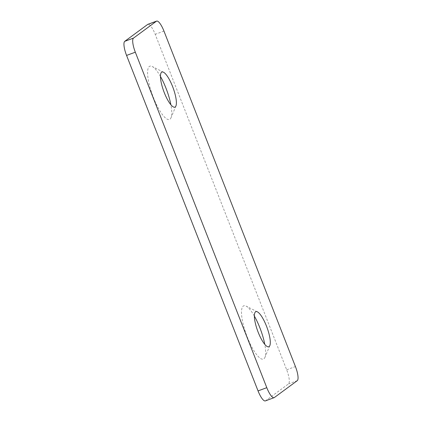 <?xml version="1.0" encoding="UTF-8"?>
<svg xmlns="http://www.w3.org/2000/svg" width="422" height="422" viewBox="0 0 422 422"><rect width="100%" height="100%" fill="white"/><g stroke="black" fill="none" stroke-linecap="round" stroke-linejoin="round"><path stroke-width="0.32" stroke-dasharray="2.11 1.58" d="M265.364 400.9A12.903 3.429 69.8 0 0 265.602 400.773L288.506 383.893A12.903 3.429 69.8 0 0 286.675 369.799L155.206 34.324A12.903 3.429 69.8 0 0 147.879 24.328M160.45 76.445A28.39 7.538 69.8 0 0 152.178 66.476A28.39 7.538 69.8 0 0 152.595 95.409A28.39 7.538 69.8 0 0 171.052 117.691A28.39 7.538 69.8 0 0 170.873 104.74M254.355 316.073A28.39 7.538 69.8 0 0 246.089 306.103A28.39 7.538 69.8 0 0 246.501 335.031A28.39 7.538 69.8 0 0 264.963 357.313A28.39 7.538 69.8 0 0 264.784 344.363M265.602 400.773L274.353 397.545M163.958 31.096L155.206 34.324M286.675 369.799L295.432 366.576M297.262 380.665L288.506 383.893M163.488 72.225L152.178 66.476M175.927 105.98L171.052 117.691M257.394 311.847L246.089 306.103M269.837 345.602L264.963 357.313"/><path stroke-width="0.63" d="M156.636 21.1L147.879 24.328A12.903 3.429 69.8 0 0 147.647 24.455L124.738 41.335A12.903 3.429 69.8 0 0 126.568 55.424L258.042 390.904A12.903 3.429 69.8 0 0 265.364 400.9L274.121 397.672A12.903 3.429 -110.2 0 1 266.794 387.676L135.325 52.201A12.903 3.429 -110.2 0 1 133.494 38.107L156.398 21.227A12.903 3.429 -110.2 0 1 156.636 21.1A12.903 3.429 -110.2 0 1 163.958 31.096L295.432 366.576A12.903 3.429 -110.2 0 1 297.262 380.665L274.353 397.545A12.903 3.429 -110.2 0 1 274.121 397.672M164.269 92.634A18.71 4.969 -110.2 0 1 163.488 72.225A18.71 4.969 -110.2 0 1 172.577 86.515A18.71 4.969 -110.2 0 1 175.927 105.98A18.71 4.969 -110.2 0 1 164.269 92.634M258.18 332.262A18.71 4.969 -110.2 0 1 257.394 311.847A18.71 4.969 -110.2 0 1 266.482 326.137A18.71 4.969 -110.2 0 1 269.837 345.602A18.71 4.969 -110.2 0 1 258.18 332.262M170.873 104.74A28.39 7.538 69.8 0 0 165.967 88.156A28.39 7.538 69.8 0 0 160.45 76.445M264.784 344.363A28.39 7.538 69.8 0 0 259.878 327.783A28.39 7.538 69.8 0 0 254.355 316.073M126.568 55.424L135.325 52.201M133.494 38.107L124.738 41.335M266.794 387.676L258.042 390.904M147.647 24.455L156.398 21.227"/></g></svg>
